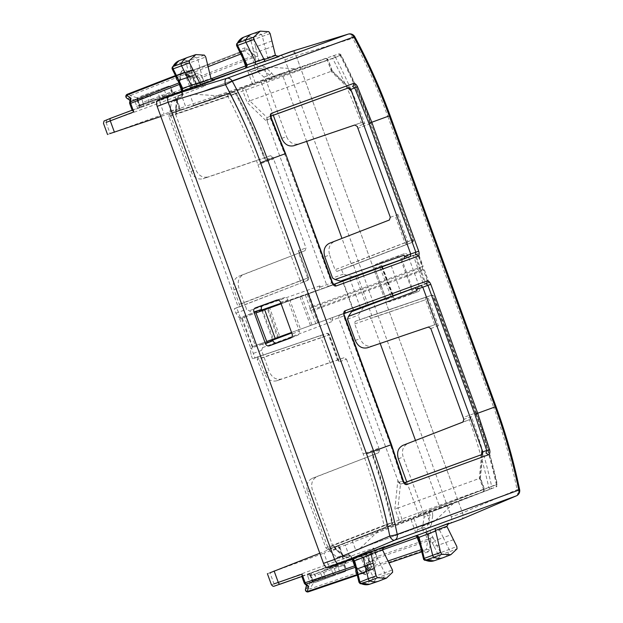 <?xml version="1.0" encoding="UTF-8"?>
<svg xmlns="http://www.w3.org/2000/svg" width="623" height="623" viewBox="0 0 623 623"><rect width="100%" height="100%" fill="white"/><g stroke="black" fill="none" stroke-linecap="round" stroke-linejoin="round"><path stroke-width="0.47" stroke-dasharray="3.12 2.34" d="M187.99 57.277A33.253 18.277 -110 0 1 196.549 57.799A2.219 1.215 -110 0 1 197.997 59.863L203.075 80.803L205.107 82.89L211.61 80.523L141.374 106.969L143.088 106.346L143.477 103.846L142.908 102.281L151.482 99.275A2.219 1.853 -110 0 0 153.967 100.724L212.1 79.939M179.144 60.696A33.058 18.176 -110 0 1 188.053 61.077L186.425 63.717A30.846 16.953 70 0 0 172.478 68.795L173.155 68.865M175.733 76.201L176.278 76.458L172.478 68.795L172.221 67.198M204.391 55.112L188.053 61.077A2.025 1.114 -110 0 1 189.376 62.962L205.73 57.012M182.57 91.09L190.942 88.045L182.329 91.16M180.397 83.474L179.658 83.28L182.648 91.184L181.589 91.565M179.159 83.116L179.985 82.01L179.533 81.037L179.658 83.28L178.022 80.601M132.497 110.069L141.46 106.782L139.544 105.123L136.694 106.159L134.42 99.921L131.414 101.012L127.731 98.45L128.673 98.099A2.219 1.853 70 0 1 128.198 93.941L183.287 72.587L185.187 74.254L130.098 95.607A2.219 0.997 107.6 0 1 128.673 98.099L134.42 99.921L136.865 97.749L139.544 105.123L189.579 86.324A2.219 1.184 69.4 0 0 191.471 87.999L194.469 86.184L194.469 84.526L194.353 84.074L191.744 84.557L190.108 78.895L193.091 78.28L194.353 84.074L210.917 78.412M214.46 80.04L193.052 87.422L191.744 84.557M194.469 84.526L189.579 86.324L185.187 74.254L188.045 73.218L190.108 78.895L186.425 63.717L189.376 62.962L193.091 78.28M179.369 84.432L180.016 84.198L179.369 84.432M141.374 106.969L140.806 105.412L142.519 104.781L142.908 102.281L141.483 98.379L141.873 95.88L168.14 86.317L162.486 88.38L164.386 90.047L165.811 93.948L171.481 91.947A2.219 1.215 70.6 0 0 173.365 93.621L167.704 95.615L165.811 93.948L166.38 95.514L168.28 97.18L170.001 96.557L169.425 94.992M248.85 66.973L170.001 96.557M196.3 86.823L196.689 84.323L196.12 84.533L196.572 86.745L245.182 68.444A2.219 1.254 69.4 0 0 245.774 67.588M196.572 86.745L201.86 84.821L205.465 85.849L181.379 94.898L185.553 106.385L110.1 133.548L106.058 122.443L103.488 123.354M140.806 105.412L212.692 80.126M278.863 56.6L269.51 59.45L267.485 57.363L265.484 49.124L273.217 46.273M194.469 86.184L192.468 86.932A2.219 1.853 -110 0 1 191.471 87.999L141.46 106.782M179.042 82.882L180.506 74.293L182.033 70.687L184.237 69.885C185.716 69.628 186.986 70.734 188.045 73.218M179.533 81.037L180.857 72.494A2.219 1.308 8.8 0 1 181.309 73.467L183.287 72.587A2.219 1.853 -110 0 0 184.237 69.885M129.755 103.659L130.526 100.778L131.414 101.012L130.526 100.778L130.114 99.587M129.654 102.561A2.219 1.308 -171.2 0 0 130.098 103.535L132.271 110.559M110.66 118.277L160.975 100.093A2.219 1.853 -110 0 0 160.01 102.803L181.379 94.898L179.486 93.224L201.836 84.829M193.854 78.288L188.224 76.427C186.324 75.072 186.168 73.685 187.749 72.268A2.219 1.254 68.8 0 0 187.359 74.768A2.219 1.051 108.2 0 0 187.842 76.442A2.219 1.051 108.2 0 0 188.224 76.427L189.166 76.084A2.219 1.853 70 0 1 188.691 71.925A2.219 1.184 -111.2 0 1 189.711 72.245L189.166 76.084L196.852 77.197L193.434 78.218L195.778 84.658L196.035 86.94M196.852 77.197L198.768 73.553L201.455 75.897L251.326 56.576L252.183 57.931L254.955 56.919L256.154 61.116L275.327 54.972M246.568 67.229L243.593 69.021L255.344 64.605L245.182 68.444A2.219 1.853 -110 0 0 246.178 67.385L246.404 65.641L242.098 53.547L241.187 53.874L242.526 48.672L244.73 47.87L246.794 48.501L253.296 54.185L254.955 56.919L257.852 56.335L258.763 60.633L259.916 63.055L277.095 56.685L264.635 61.225M244.862 68.374L243.624 69.013M245.252 68.242L243.78 68.951M143.477 103.846L139.482 105.264L140.05 105.139L139.63 107.647L138.555 108.083L164.643 98.543A2.219 1.153 -110.6 0 1 162.79 96.861L160.57 91.519L157.79 92.656L158.701 89.844A2.219 1.153 -111.2 0 1 160.57 91.519L170.04 87.983L171.481 91.947L172.096 91.768L171.481 91.947M159.005 100.638L159.932 97.819L166.38 95.514M271.924 40.962L264.191 43.812L262.4 36.422A2.219 1.215 70 0 0 260.951 34.358A33.253 18.277 70 0 0 252.393 33.837M259.916 63.055L257.392 63.982L256.154 61.116M136.865 97.749L130.098 95.607A2.219 1.184 68.8 0 0 128.198 93.941L127.256 94.283C125.737 95.202 125.901 96.588 127.731 98.45A2.219 1.807 -55.1 0 1 126.781 98.177M193.846 78.288L194.002 76.956L196.689 84.323L196.12 84.533L193.846 78.288M257.626 55.369L256.863 52.215L265.484 49.124L264.191 43.812L255.578 46.904L256.871 52.215L253.623 51.771L254.643 55.984L257.626 55.369L257.852 56.335M427.526 531.403L424.863 532.354L427.417 539.393L430.189 538.381L430.555 539.3L433.234 537.851L430.719 533.093L428.414 534.402L427.526 531.403L447.306 524.325M448.716 523.258L439.721 527.089L439.503 529.994L430.719 533.093L430.049 530.492M384.313 546.706L375.311 550.53L375.101 553.434L384.671 572.739A2.219 1.215 70 0 1 384.889 575.247A33.253 18.277 70 0 1 378.659 581.158M366.114 556.113L363.661 556.985L364.011 557.842L366.316 556.534L365.047 554.844L363.17 554.813L381.813 548.162L311.009 573.051L312.73 572.428L314.631 574.087L316.624 579.561L312.925 580.815L311.181 575.302L310.667 575.574A2.219 1.853 -110 0 0 308.144 574.009L334.255 564.547A2.219 1.153 -109.4 0 0 333.912 567.031L314.631 574.087M302.217 576.384L311.204 573.137L310.799 575.644L361.215 557.881L363.661 556.985L363.193 554.805L361.581 555.389A2.219 1.184 70.6 0 0 361.215 557.881L365.608 569.944L368.458 568.908C369.244 571.486 368.987 573.152 367.687 573.908L365.483 574.71A2.219 1.853 -110 0 0 363.014 573.246L361.994 572.926A2.219 1.308 131.2 0 1 363.139 573.043A2.219 1.308 131.2 0 1 363.419 574.079L356.917 568.386L355.569 566.595L353.786 561.409M369.657 561.292L366.534 566.33A2.219 1.853 -110 0 0 368.847 569.827A2.219 1.254 -108.8 0 1 366.939 568.16A2.219 1.051 31.8 0 1 366.231 566.564A2.219 1.051 31.8 0 1 366.534 566.33L367.477 565.988C367.266 568.589 368.037 569.757 369.789 569.484A2.219 1.184 71.2 0 0 370.366 568.581L367.477 565.988L372.647 560.202L369.649 561.292L366.301 553.06L371.588 551.137L373.691 548.038L327.963 564.259A2.219 1.853 -110 0 0 330.447 565.715L349.044 559.08L349.417 556.588L345.235 545.094L323.921 553.154L327.963 564.259L274.019 583.899L269.977 572.794L323.921 553.154M366.301 553.06L415.292 535.835A2.219 1.254 70.6 0 1 416.304 536.115M419.053 534.612L334.255 564.547M345.282 562.234L344.317 564.952L323.703 572.451A2.219 1.853 70 0 1 324.676 569.741L344.106 562.709A2.219 1.215 -110.6 0 1 344.106 562.709L338.484 564.82L338.102 567.319L343.732 565.201A2.219 1.215 -110.6 0 1 344.098 562.709L382.569 548.302M324.676 569.741L382.904 547.773M353.934 561.51L352.774 558.613L351.722 559.002L352.774 558.73M356.917 568.386L356.636 567.351L355.289 567.039M354.612 565.894L355.25 565.661L354.612 565.894M173.373 93.621A2.219 1.215 70.6 0 1 173.365 93.621L175.149 93.006L172.431 91.636L170.982 87.648A2.219 2.219 0 0 0 168.14 86.317A2.219 1.215 -110 0 1 170.04 87.983L137.847 99.797A2.219 1.285 -111.2 0 1 138.244 97.289L162.486 88.38L141.873 95.88M243.57 59.691L236.88 45.347L237.558 45.424M138.555 108.083A2.219 1.853 70 0 0 139.482 105.264L137.348 100.093A2.219 1.853 70 0 1 138.259 97.281A2.219 1.285 -111.2 0 0 138.244 97.289A2.219 2.219 0 0 0 136.998 100.202L137.847 99.797L140.05 105.139M270.133 33.572L253.779 39.514L255.57 46.904L252.845 48.586L250.828 40.277L253.779 39.514A2.025 1.114 70 0 0 252.455 37.637L268.801 31.672M373.691 548.038L376.822 556.635L427.417 539.393L427.635 540.982L430.68 541.543L429.356 550.078A2.219 1.308 -171.2 0 0 426.311 549.517L425.711 550.428L428.18 551.892L425.976 552.694A2.219 1.853 -110 0 0 423.508 551.23L421.607 549.564L422.168 549.361L419.692 543.575M432.79 536.971L430.189 538.381L428.414 534.402M439.503 529.994L443.272 537.587L434.683 540.756L440.477 552.469A2.025 1.114 -110 0 1 440.679 554.766L449.292 551.807A33.253 18.277 -110 0 1 443.07 557.717M424.255 558.372L423.788 558.862A30.846 16.953 70 0 0 437.735 553.785L433.935 546.122L437.105 545.655L445.702 542.485L449.074 549.299A2.219 1.215 -110 0 1 449.292 551.807L457.025 548.824M313.299 573.985L315.199 575.652L320.837 573.534L318.914 571.875M311.578 574.616L311.009 573.051M305.488 589.171A2.219 1.807 -164.9 0 1 306.041 588.353L306.983 588.011C306.399 590.269 307.17 591.429 309.296 591.5A2.219 1.184 71.2 0 0 309.686 589A2.219 0.997 32.4 0 0 306.983 588.011L310.215 582.926L307.217 584.016L306.687 584.771L307.131 585.947M313.486 583.011L310.799 575.644L307.949 576.68L310.215 582.926L313.486 583.011L309.686 589L365.608 569.944L365.218 572.444L308.354 591.842A2.219 1.853 -110 0 1 306.041 588.353L307.217 584.016L306.687 584.771L304.585 582.926A2.219 1.308 -48.8 0 0 304.865 583.961M304.242 583.05L301.734 576.158M271.449 584.857L274.019 583.899L276.503 585.355L330.447 565.715M372.647 560.202L376.463 561.759L377.008 558.231A2.219 1.308 8.8 0 1 373.964 557.671L376.822 556.635A2.219 1.184 -108.8 0 1 377.008 558.231L427.635 540.982L426.311 549.517L370.366 568.581L376.463 561.759M368.832 569.835A2.219 2.219 0 0 1 366.238 566.564L369.392 561.463L370.623 562.219L367.936 554.844L366.051 553.169L415.097 536.099M413.734 536.403L425.556 532.244L413.711 536.411L416.74 536.014L418.033 537.197L423.788 558.862L424.613 560.248M413.898 536.348L415.486 535.951M340.205 564.197L339.636 562.631M337.915 563.254L337.534 565.754L339.519 571.229L339.138 573.721L344.792 571.665L318.524 581.228L316.624 579.561L322.278 577.498L320.837 573.534L323.703 572.451L325.159 576.454L322.278 577.498A2.219 1.215 -110 0 0 324.178 579.164A2.219 1.853 -110 0 0 325.159 576.454L345.773 568.947A2.219 1.853 70 0 1 344.792 571.665A2.219 1.215 70 0 0 345.173 569.165L346.115 568.822L344.317 564.952M310.316 575.683L307.575 574.227L309.234 573.651L311.181 575.302M453.451 539.705L445.702 542.485L443.272 537.587L451.029 534.807M356.006 565.964L355.569 566.595L356.59 570.8L356.037 569.695M244.73 47.87A2.219 1.853 -110 0 1 243.78 50.572L187.749 72.268L243.78 50.572L244.823 50.884A2.219 1.308 -48.8 0 0 246.794 48.501M243.546 37.255A33.058 18.176 70 0 1 252.455 37.637L250.828 40.277A30.846 16.953 70 0 0 236.88 45.347L236.608 43.781M430.68 541.543L430.555 539.3L432.479 543.186L434.675 540.756L433.234 537.851M434.099 560.778A33.058 18.176 70 0 0 440.679 554.766L437.735 553.785L456.83 546.519M365.047 554.844L363.03 555.56A2.219 1.853 -110 0 0 361.581 555.389L311.204 573.137M369.392 561.463L365.763 553.263M417.145 535.881L416.74 536.014A2.219 1.853 -110 0 0 415.292 535.835A2.219 2.219 0 0 1 418.119 537.166L422.511 549.237L423.897 551.207L423.492 551.238M357.119 574.554L357.368 573.993L359.385 582.303L359.853 581.812M364.011 557.842L366.394 563.231L369.073 561.79L376.074 575.909L392.428 569.959M355.515 565.559L356.636 567.351L363.404 573.222L357.275 575.2L365.218 572.444L367.687 573.908M369.688 584.218A33.058 18.176 70 0 0 376.269 578.206L373.333 577.225A30.846 16.953 70 0 1 359.385 582.303L360.211 583.689M368.458 568.908L366.394 563.231L373.333 577.225L376.074 575.909A2.025 1.114 70 0 1 376.269 578.206L392.622 572.264M421.179 549.712L422.168 549.361C423.227 551.838 424.497 552.951 425.976 552.694M343.732 565.201L345.173 569.165L332.791 573.464L335.291 575.037L314.856 582.474A2.219 1.285 -108.8 0 1 314.841 582.482A2.219 1.285 -108.8 0 1 312.925 580.815L312.014 581.049L310.309 575.652M328.594 566.572L331.117 568.129L332.791 573.464L312.349 580.901A2.219 1.853 -110 0 0 314.856 582.474L318.524 581.228L314.841 582.482A2.219 2.219 0 0 1 312.014 581.049L310.667 575.574M337.534 565.754L333.912 567.031L335.649 572.545A2.219 1.153 -108.8 0 1 335.291 575.037L318.524 581.228M194.828 94.299L269.253 67.214L194.828 94.299L221.173 95.973L193.66 105.342L190.474 95.88M193.66 105.342L268.264 78.187L264.9 68.795M434.527 521.311L355.756 549.984L434.527 521.311L453.832 503.026L379.212 530.181L352.12 540.694L426.716 513.539L430.182 522.892M352.12 540.694L355.756 549.984M272.672 340.135L252.946 347.548L241.849 317.045L239.318 317.932L251.209 313.603C251.871 312.878 251.194 311.936 249.161 310.776L246.599 309.281L238.858 288.013C237.09 281.596 238.71 277.071 243.718 274.455L305.044 250.687L306.01 247.977L272.944 157.144L265.351 159.909C256.941 137.044 247.16 114.842 236.008 93.286L230.674 95.233C242.191 117.334 252.229 140.136 260.788 163.639L273.614 158.974M261.722 310.036L241.849 317.045M272.407 339.41L261.987 310.768M411.562 289.127L385.855 298.791M385.738 298.456L375.124 269.292M374.999 268.957L355.569 275.794M392.949 296.127L393.315 297.14L386.112 299.499L385.902 298.923L366.581 306.041M366.386 305.496L355.772 276.339M352.096 558.979L351.185 559.158L351.761 558.971L351.185 559.158L350.274 556.65L350.842 556.448A2.219 1.853 -110 0 0 348.374 554.992L342.923 556.837L343.413 557.063L339.278 545.693M181.885 91.34L181.075 91.791L181.986 94.291L182.897 93.964L179.206 95.303L178.256 98.013L172.828 100.116L171.387 102.367L170.009 111.283L170.515 115.271L190.942 171.403C193.706 177.469 197.787 179.915 203.184 178.739L208.214 176.909C202.693 178.123 198.55 175.702 195.778 169.643L175.522 113.986L175.904 111.486L180.273 109.897L160.843 116.485M257.392 63.982L291.338 51.507C293.184 51.187 294.772 52.573 296.096 55.673L462.515 512.893C463.489 516.117 463.169 518.204 461.55 519.146L423.975 532.665L423.064 530.157L425.922 529.122A2.219 1.853 -110 0 0 423.453 527.658L417.877 529.558L421.257 528.327L422.729 526.069L424.107 517.152L423.609 513.165L403.174 457.033C401.399 450.608 403.019 446.091 408.034 443.475L469.353 419.707L471.447 416.592C479.702 439.511 486.446 462.827 491.687 486.524L429.278 510.276L432.409 511.467L432.712 515.743A2.219 1.308 8.8 0 0 429.652 515.19L424.107 517.152M270.912 116.143L267.041 117.552L267.407 122.069L266.675 120.044L267.041 117.552L249.753 100.864L332.261 70.944L328.266 59.956L327.355 60.291L331.522 71.731L331.88 70.967L349.012 87.726M482.443 454.323L480.092 478.176L397.965 508.064L400.48 484.164L397.856 480.473L398.595 482.49L400.48 484.164L404.35 482.755M516.568 495.768A5.545 3.084 67 0 0 517.098 489.709L462.515 512.893L451.317 516.841L284.984 59.847C283.66 56.748 282.079 55.354 280.225 55.681M158.125 100.124L181.636 91.565L181.075 91.791L181.636 91.565L182.555 94.089A2.219 1.853 -110 0 1 181.605 96.791L178.256 98.013L176.792 100.272L171.387 102.367M328.251 567.53L351.722 559.002M424.863 532.354L423.975 532.665M451.317 516.841C452.298 520.065 451.971 522.144 450.343 523.086M404.382 253.654L383.231 261.356C381.728 262.119 381.237 263.474 381.774 265.429L374.742 268.248C374.205 266.294 374.688 264.939 376.183 264.191L404.382 253.654C406.025 253.265 407.271 253.997 408.12 255.835L419.661 287.553L411.92 290.108C412.457 292.055 411.974 293.41 410.471 294.165L389.834 301.68C388.199 302.069 386.961 301.337 386.112 299.499M383.161 261.387L376.113 264.214L383.161 261.387M381.774 265.429L382.148 266.442M382.242 266.699L392.856 295.863M393.315 297.14C394.164 298.978 395.403 299.71 397.046 299.32L418.204 291.626C419.715 290.863 420.198 289.508 419.661 287.553M374.742 268.248L374.953 268.825L400.9 259.838M416.997 290.614L417.581 286.868L428.686 282.819L411.608 289.259L411.92 290.108M400.924 259.9L411.538 289.064M396.828 256.676C398.463 256.287 399.701 257.019 400.542 258.856L400.854 259.705L418.072 253.662L417.503 253.849L422.41 267.322L423.087 266.371L418.415 253.53M290.692 338.032L297.856 335.158L291.533 337.456M290.762 338.001L297.786 335.182C299.32 334.419 299.819 333.056 299.281 331.101L292.109 333.983M276.877 300.068L284.213 297.662L277.889 299.967M276.947 300.045L284.135 297.693C285.809 297.296 287.063 298.012 287.912 299.858L299.281 331.101M252.946 347.548L251.396 348.109L254.994 358.007L252.486 358.747L326.577 333.43A2.219 1.254 -108.8 0 1 328.477 335.096L337.573 360.094L344.005 357.75L346.497 359.206L338.896 361.971L338.826 360.701L337.573 360.094L276.729 380.793C271.324 381.969 267.244 379.524 264.487 373.457L269.315 371.697L261.567 350.391L262.571 347.642C263.404 345.446 263.342 344.285 262.369 344.145L291.743 332.97M255.189 82.633L251.17 71.598L247.572 70.594L252.323 83.638L325.455 58.624L243.32 88.521L245.789 89.977L249.753 100.864L247.105 102.46L267.407 122.069L326.569 284.602L328.469 286.269L322.138 288.722L320.238 287.063L319.809 285.887L319.225 289.633L280.934 303.269M322.138 288.722L410.339 256.474M320.238 287.063L331.584 282.897L333.484 284.563L328.469 286.269L333.64 284.392M410.355 256.466L404.498 258.6M344.254 313.548L415.113 287.764M332.659 317.621L332.269 320.121L332.698 321.297L329.84 318.797M344.301 313.377A2.219 1.853 70 0 1 344.021 313.517L339.083 315.433L338.702 317.932L397.856 480.473L394.904 508.547L399.07 519.987A2.219 1.184 -111.2 0 0 400.971 521.653A2.219 1.853 70 0 0 401.928 518.951L484.398 488.93L418.594 514.45L418.212 516.942L345.235 545.094M266.675 120.044L270.483 118.565L270.935 115.987M270.982 118.206L270.483 118.565L284.656 153.967L331.584 282.897L332.145 282.694M400.496 484.157L404.086 482.942L400.48 484.164M404.467 482.864A2.219 1.853 70 0 0 404.086 482.942L402.466 481.174L403.081 481.135M339.076 315.44L344.013 313.525L343.639 316.017L344.542 315.69M239.03 307.03L307.334 280.521A2.219 1.254 68.8 0 0 307.707 278.029L298.612 253.031L299.172 251.762L298.417 250.742L306.01 247.977M257.938 164.682L300.185 280.763L237.488 305.068L168.926 116.696L227.956 96.588C239.419 118.588 249.418 141.289 257.938 164.682L260.788 163.639L303.043 279.727A2.219 1.853 70 0 1 302.085 282.429A2.219 1.184 -111.2 0 1 300.185 280.763L308.268 277.819L307.318 280.529L239.014 307.038L239.403 304.538L234.03 289.773C232.247 283.356 233.796 278.863 238.687 276.285L243.718 274.455M338.826 360.701L329.388 334.769A2.219 2.219 0 0 0 326.584 333.422L329.388 334.769L259.113 358.692L257.206 357.026L321.343 335.338A2.219 1.853 70 0 1 323.812 336.794L329.045 334.894L338.896 361.971M355.258 340.415L360.086 338.663L354.721 323.898L355.102 321.398L426.07 297.218A2.219 1.184 71.2 0 0 425.68 299.718L370.989 318.143L369.089 316.476L371.783 315.495L368.177 305.605L363.505 307.341L358.217 315.261L359.829 319.677L371.783 315.495M415.502 440.453L439.55 506.507L496.36 484.46C490.94 460.257 483.97 436.458 475.45 413.065L476.019 412.854C484.569 436.365 491.57 460.272 497.022 484.585L497.349 484.406C491.905 460.109 484.904 436.217 476.361 412.73L434.114 296.649A2.219 2.219 0 0 0 431.311 295.31L426.07 297.218L428.538 298.674L438.39 325.759L434.776 324.715L372.531 345.929C367.009 347.143 362.859 344.721 360.086 338.663M324.801 256.738L329.629 254.978L335.003 269.743L336.911 271.402L406.811 244.317A2.219 1.184 -111.2 0 1 404.911 242.651L395.815 217.653L397.91 214.53L390.31 217.295M397.91 214.53L407.769 241.607L412.994 239.707A2.219 1.853 -110 0 1 412.044 242.409L406.811 244.317L407.769 241.607L335.003 269.743M240.291 317.605L236.693 307.715L234.287 308.759L235.899 313.174L239.318 317.932M235.899 313.174L246.599 309.281M252.486 358.747L250.859 354.285L250.454 348.483L251.396 348.109M262.369 344.145L250.454 348.483M261.567 350.391L250.859 354.285M318.735 322.839L314.101 310.129L424.061 270.109L422.846 269.541L422.137 267.586L309.88 308.44L312.746 306.391L422.705 266.371L418.072 253.662L406.967 257.704L404.109 255.204M352.447 276.752L343.257 274.151L341.63 269.689L353.475 265.203L357.08 275.101L340.524 281.09M343.257 274.151L332.557 278.045M347.517 319.155L358.217 315.261M351.606 311.671L363.505 307.341M360.102 548.396L379.212 530.181M453.832 503.026L426.716 513.539M269.977 572.794L267.384 573.682M269.253 67.214L295.785 68.81L268.264 78.187M295.785 68.81L221.173 95.973M107.545 134.529L110.1 133.548M325.455 58.624A2.219 1.853 70 0 1 327.924 60.088L242.939 91.013L175.522 113.986M175.904 111.486L243.32 88.521A2.219 1.184 71.2 0 0 242.939 91.013L247.105 102.46M172.859 100.108L176.254 98.87L180.273 109.897L179.697 110.069L174.946 97.024L176.254 98.87L176.473 98.387L180.615 109.765M252.323 83.638L185.553 106.385M331.88 70.967L328.266 59.956A2.219 2.219 0 0 0 325.471 58.617A2.219 1.254 -108.8 0 1 327.355 60.291L261.458 82.711L273.31 115.271M325.471 58.617L259.573 81.037L261.458 82.711M480.092 478.168L484.055 489.055L483.105 491.765A2.219 1.254 68.8 0 0 483.113 491.757A2.219 1.254 68.8 0 0 483.487 489.265L479.328 477.818L480.403 477.95L484.398 488.93A2.219 2.219 0 0 1 483.113 491.757L418.228 516.942L483.105 491.765L400.971 521.653L334.559 547.391L338.928 545.803L342.946 556.837L343.125 559.088L350.274 556.65A2.219 1.254 71.2 0 0 348.389 554.984L342.946 556.837M343.125 559.088L338.375 546.044L338.928 545.803L319.809 553.247M334.559 547.391L332.659 545.725L401.928 518.951L397.965 508.064L394.904 508.547M352.556 558.831L351.746 558.995L350.842 556.448L347.494 557.663A2.219 1.853 -110 0 0 345.025 556.207L342.448 555.42L335.602 549.424L333.422 546.044L328.002 547.967L307.567 491.827C305.784 485.41 307.341 480.917 312.232 478.339L317.255 476.509C312.248 479.126 310.628 483.643 312.403 490.067L332.659 545.725M264.487 373.457L259.113 358.692M344.005 357.75L281.752 378.963C276.238 380.178 272.087 377.756 269.315 371.697M312.232 478.339L378.582 452.742L317.255 476.509M378.582 452.742L379.555 450.04L378.893 448.21L366.059 452.882C374.618 476.385 381.58 500.308 386.961 524.644L384.009 525.353C378.652 501.126 371.721 477.311 363.209 453.918L320.954 337.837L257.307 359.526L257.696 357.026L254.994 358.007M346.497 359.206L378.893 448.21M355.102 321.398L359.829 319.677M406.749 481.883L418.594 514.45M389.383 219.997L334.489 241.42C329.481 244.037 327.862 248.554 329.629 254.978M336.911 271.402L341.63 269.689M305.044 250.687L238.687 276.285M234.287 308.759L239.014 307.038M281.713 138.368L286.549 136.608C289.321 142.667 293.464 145.089 298.985 143.874L361.223 122.661L364.844 123.697L357.252 126.461M168.926 116.696L169.316 114.204L228.337 94.089A2.219 1.184 71.2 0 0 227.956 96.588L230.674 95.233L228.337 94.089L233.68 92.142A2.219 1.853 -110 0 1 236.008 93.286L235.58 93.808C246.342 114.609 255.819 136.016 264.02 158.047L270.46 155.695L272.944 157.144M270.46 155.695L208.214 176.909M309.88 308.44L310.597 310.402L314.101 310.129M253.865 65.298L254.776 67.798L257.634 66.762A2.219 1.853 70 0 1 256.684 69.465L251.194 71.59L254.573 70.36L257.151 71.154L263.942 77.096L266.114 80.468L286.549 136.608M413.843 518.538L417.862 529.566L415.751 532.657L423.064 530.157A2.219 1.184 -108.8 0 1 423.453 527.658L421.257 528.327M336.965 557.281L339.512 558.083L344.994 556.214L343.608 555.529L343.888 556.565L337.035 550.568A2.219 1.308 -48.8 0 0 336.755 549.533A2.219 1.308 -48.8 0 0 335.602 549.424L330.182 551.339L336.965 557.281L342.448 555.42L343.608 555.529L336.755 549.533L333.539 545.125L333.422 546.044M328.002 547.967L330.182 551.339M176.239 98.878L181.612 96.791L176.239 98.878M327.768 549.556L391.252 525.08L327.768 549.556L325.868 547.89L257.307 359.526M257.696 357.026L321.343 335.338A2.219 1.184 71.2 0 0 320.954 337.837L323.812 336.794L366.059 452.882L363.209 453.918M476.019 412.854L475.45 413.065L433.203 296.976A2.219 1.254 -108.8 0 0 431.311 295.31A2.219 1.853 70 0 1 433.772 296.774L476.019 412.854L463.193 417.527M380.194 343.437L370.989 318.143M439.55 506.507L439.16 509.007L432.409 511.46M412.06 242.402L350.796 266.185L412.044 242.409A2.219 1.254 68.8 0 0 412.06 242.402A2.219 1.254 68.8 0 0 412.434 239.91L351.17 263.685L350.78 266.185L353.475 265.203M351.17 263.685L341.965 238.399M306.648 141.382L282.608 75.321L340.306 55.696C351.707 77.719 361.659 100.435 370.179 123.829L412.434 239.91L413.337 239.582L371.09 123.494L370.179 123.829M340.306 55.696L340.734 55.174L338.406 54.03A2.219 1.254 -108.8 0 1 338.414 54.022A2.219 1.254 -108.8 0 1 340.306 55.696L340.734 55.174C352.182 77.299 362.189 100.116 370.747 123.619L357.914 128.291M412.06 242.409A2.219 2.219 0 0 0 413.337 239.582L371.09 123.494C362.539 100.015 352.54 77.213 341.1 55.104A2.219 2.219 0 0 0 338.414 54.022L274.042 76.084L280.708 73.654L282.608 75.321M236.693 307.715L239.388 306.734L237.488 305.068M169.316 114.204L233.68 92.142A2.219 1.254 -108.8 0 1 233.687 92.142A2.219 2.219 0 0 1 236.374 93.216C247.331 114.391 256.964 136.196 265.273 158.639L264.027 158.04L203.184 178.739M170.515 115.271L175.896 113.254L176.582 113.884L175.982 111.774L176.527 112.039L176.216 108.441A2.219 1.308 8.8 0 1 175.398 109.266L170.009 111.283M265.273 158.639L265.351 159.909M263.942 77.096L269.455 75.033L262.602 69.036L264.588 66.645L271.433 72.642A2.219 1.308 131.2 0 1 269.455 75.033L272.321 79.035L274.042 76.084M340.734 55.174L335.4 57.114C346.614 78.638 356.434 100.833 364.844 123.697M423.609 513.165L429.154 511.203L429.278 510.276M357.08 275.101L355.523 275.662M368.177 305.605L366.628 306.166M334.434 547.126L391.267 525.072A2.219 1.254 68.8 0 0 391.641 522.58L333.539 545.125M372.149 455.086L372.718 453.832L371.954 452.804C380.209 475.723 386.992 499.023 392.295 522.705L391.641 522.58C386.517 499.732 380.014 477.234 372.133 455.094M424.356 269.86L428.686 282.819L428.133 283.044L423.227 269.564M291.548 332.441L300.52 329.178L290.022 300.559L281.129 303.798M255.983 312.948L262.649 310.527L273.419 339.037L266.753 341.466M392.428 295.723L385.762 298.152L375.264 269.533L381.93 267.111L392.428 295.723L425.75 283.597M381.93 267.111L390.629 263.942L400.862 292.654M390.629 263.942L402.014 259.799L412.247 288.511M239.699 318.875L375.264 269.533M357.571 275.973L368.061 304.592L385.762 298.152M368.061 304.592L250.469 347.393M273.419 339.037L252.183 346.77L241.413 318.252L244.543 317.115L255.313 345.633M262.649 310.527L244.543 317.115M402.014 259.799L413.399 255.656L423.484 284.423M290.022 300.559L415.666 254.83L425.758 283.613M308.806 293.721L319.155 322.395L424.894 283.909L414.809 255.142L413.399 255.656M319.155 322.395L300.52 329.178M342.681 281.394L269.743 307.941L279.828 336.708L392.389 295.738L277.484 337.565L267.399 308.79L342.681 281.394L353.039 310.059M382.475 266.909L381.619 267.22L392.389 295.738L393.245 295.427L382.467 266.893M268.256 308.478L278.341 337.253L279.828 336.708M294.258 50.611L453.505 488.152M180.857 72.494L182.033 70.687M176.278 76.458L177.734 79.394M139.622 107.654L143.088 106.346L137.979 108.277L139.147 105.396M168.28 97.18L164.643 98.543M160.975 100.093L179.486 93.224M142.519 104.781L153.967 100.724M182.835 91.122L179.985 82.002L181.309 73.467A2.219 1.308 8.8 0 1 180.506 74.293L175.709 76.154M136.694 106.159L137.769 108.145M107.024 119.733L106.058 122.443L160.01 102.803L164.051 113.908M197.374 76.442L199.485 78.288A2.219 1.308 131.2 0 1 201.455 75.897A2.219 1.184 68.8 0 1 202.335 77.244L199.485 78.288L201.86 84.821M196.689 84.323L211.08 78.911M139.482 105.264L159.932 97.819L157.79 92.656L136.998 100.202L139.163 105.435M174.572 93.224L172.096 91.768L151.482 99.275L150.026 95.272A2.219 1.853 70 0 0 147.526 93.824A2.219 1.215 70 0 0 147.145 96.324L148.586 100.287L148.181 102.787M181.067 73.397L175.429 75.585L181.083 73.389M205.465 85.849L202.335 77.244L252.183 57.931L254.745 64.963M208.082 66.723L187.359 74.768L194.002 76.956M253.296 54.185L251.326 56.576L244.823 50.884L189.711 72.245L198.768 73.553M240.766 54.037L241.187 53.874L242.573 57.674M168.14 86.317A2.219 1.853 70 0 1 170.64 87.773L172.096 91.768M382.647 550.226L366.316 556.534L369.073 561.79M280.218 584.133L276.503 585.355M371.565 551.145L349.044 559.08M309.234 573.651L308.144 574.009M447.049 526.785L439.511 529.994M241.755 53.671C240.969 51.086 241.226 49.419 242.526 48.672M252.845 48.586L253.623 51.771M307.489 574.468L307.949 576.68M373.535 560.435L373.964 557.671L371.588 551.137M367.936 554.844L382.444 549.735M365.483 574.71L363.419 574.079M357.368 573.993L356.59 570.8M355.351 567.288L361.994 572.926L357.119 574.585M429.356 550.078L428.18 551.892M433.935 546.122L432.479 543.186M387.989 561.004L366.939 568.16L370.623 562.219M420.221 545.764L421.607 549.564M388.97 562.982L421.701 551.846M284.984 59.847L296.096 55.673L352.813 38.346A5.545 3.084 73 0 0 348.514 34.047M389.258 115.894L387.81 116.423C377.997 89.486 366.332 63.46 352.813 38.346A5.545 0.537 151.7 0 0 354.799 36.78M387.81 116.423L493.72 407.403L496.025 406.57M518.811 490.106C520.267 489.514 519.699 489.382 517.098 489.709C511.312 461.775 503.516 434.34 493.72 407.403M410.471 294.165L418.204 291.626M408.12 255.835L400.542 258.856M280.568 302.264L287.912 299.858M420.953 285.638L414.669 287.771L420.969 285.63M398.595 482.49L402.466 481.174L390.566 444.954L343.639 316.017L332.269 320.121M267.065 117.545L270.927 116.057M284.656 153.967L285.56 153.632M390.566 444.954L391.127 444.744M298.417 250.742L308.611 277.694L239.403 304.538M354.721 323.898L425.68 299.718L434.776 324.715L428.344 327.052M430.797 328.523L438.39 325.759M319.809 285.887L249.161 310.776M319.225 289.633L251.209 313.603M262.571 347.642L332.698 321.297M406.951 257.704L404.529 258.561L406.967 257.704M417.581 286.868L415.159 287.771L417.566 286.868M348.117 88.045L331.522 71.731M481.548 454.658L479.328 477.818M398.338 458.793L403.174 457.033M403.003 445.305L408.034 443.475M307.567 491.827L312.403 490.067M276.729 380.793L281.752 378.963M367.5 347.759L372.531 345.929M329.458 243.25L334.489 241.42M234.03 289.773L238.858 288.013M293.955 145.704L298.985 143.874M190.942 171.403L195.778 169.643M422.846 269.541L310.597 310.402M271.628 78.412L266.114 80.468M254.573 70.36L260.025 68.25L262.602 69.036L257.151 71.154M247.572 70.594L254.776 67.798A2.219 1.184 68.8 0 0 256.684 69.465L260.025 68.25A2.219 1.853 -110 0 0 260.975 65.547L257.634 66.762L256.715 64.239M260.975 65.547L264.588 66.645M429.154 511.203L429.652 515.19L428.266 524.184L422.729 526.069M432.712 515.743L431.318 524.737A2.219 1.308 8.8 0 0 428.266 524.184L426.794 526.443L429.263 527.907L425.922 529.122L426.841 531.645M411.001 519.613L415.751 532.657M431.318 524.737L429.263 527.907M352.096 558.839L351.185 556.323A2.219 2.219 0 0 0 348.389 554.984A2.219 1.254 71.2 0 0 348.374 554.992L342.938 556.837M347.494 557.663L343.888 556.565M175.896 113.254L175.398 109.266L176.792 100.272A2.219 1.308 8.8 0 0 177.602 99.446L178.256 98.013M181.978 91.449L182.897 93.964A2.219 2.219 0 0 1 181.612 96.791A2.219 1.254 -111.2 0 1 181.605 96.791A2.219 1.254 -111.2 0 0 181.986 94.291L174.946 97.024M176.06 111.743L175.764 107.468A2.219 1.308 8.8 0 1 176.216 108.441L177.602 99.446A2.219 1.308 8.8 0 0 177.15 98.473L179.206 95.303M175.764 107.468L177.15 98.473M325.868 547.89L384.009 525.353A2.219 1.184 -111.2 0 0 385.917 527.019L386.961 524.644L392.295 522.705A2.219 1.853 -110 0 1 391.252 525.08A2.219 1.254 68.8 0 0 391.267 525.072A2.219 2.219 0 0 0 392.622 522.518C387.413 499.257 380.77 476.361 372.71 453.832M431.303 295.31L369.089 316.476L431.311 295.31M462.92 422.051L469.353 419.707C477.218 441.855 483.682 464.369 488.736 487.233A2.219 1.184 -111.2 0 0 490.644 488.899L439.176 509.007L495.978 486.96A2.219 1.254 68.8 0 0 495.994 486.952A2.219 1.254 68.8 0 0 496.36 484.46L497.349 484.406A2.219 2.219 0 0 1 495.994 486.952L497.022 484.585L491.687 486.524A2.219 1.853 -110 0 1 490.644 488.899L432.494 511.436M239.388 306.734L307.318 280.529M175.99 111.766L233.687 92.142A2.219 1.254 -108.8 0 1 235.58 93.808L176.582 113.884M271.433 72.642L273.956 76.115M354.806 125.005L361.239 122.661C353.023 100.638 343.507 79.238 332.682 58.469L272.321 79.035M335.4 57.114A2.219 1.853 -110 0 0 333.064 55.969A2.219 1.184 71.2 0 0 332.682 58.469L335.4 57.114M471.447 416.592L463.855 419.357M337.035 550.568L334.52 547.095M379.555 450.04L371.954 452.804M312.746 306.391L308.12 293.682M310.161 308.175L305.254 294.702M315.884 323.898L310.978 310.418M342.993 281.285L353.49 309.896M301.664 296.322L312.014 324.988M380.131 267.765L390.901 296.283M349.892 278.769L360.25 307.435M307.194 294.313L317.691 322.924M299.982 296.937L310.48 325.549M214.53 80.017L205.068 82.898M278.933 56.576L269.479 59.458M196.323 86.815L245.182 68.444A2.219 2.219 0 0 0 246.49 65.61L241.56 51.382M130.659 100.879L129.981 100.412M187.733 72.268A2.219 2.219 0 0 0 187.85 76.442L193.543 78.319M384.383 546.675L375.28 550.545M448.786 523.234L439.682 527.105M344.098 562.709L345.858 562.039L344.659 564.827L346.115 568.822A2.219 2.219 0 0 1 344.792 571.665M306.718 584.6L306.508 585.394M352.961 558.535L355.523 565.559M267.049 117.552L270.577 116.182M328.461 286.276L333.469 284.571M307.334 280.521A2.219 2.219 0 0 0 308.611 277.694L299.172 251.762M349.705 88.084L332.254 70.921M482.747 453.599L480.403 477.973M178.225 98.021L172.82 100.116M429.037 282.702L424.356 269.852M239.707 318.914L250.485 347.432"/><path stroke-width="0.93" d="M192.865 69.737L184.961 72.65L181.581 65.836A2.219 1.215 -110 0 1 181.371 63.328A33.253 18.277 -110 0 1 187.593 57.417A33.253 18.277 -110 0 1 187.99 57.277L195.879 54.59L189.291 60.61L189.493 62.923L200.785 85.024L190.942 88.045L191.152 85.141L187.391 77.548L195.295 74.628M214.53 80.017L211.08 78.919L205.73 57.012L204.391 55.112L195.879 54.59M172.478 68.795L173.155 68.865A2.025 1.114 -110 0 1 172.96 66.568L189.291 60.61M179.658 83.28L180.397 83.474L176.543 75.671L184.961 72.65L187.391 77.548L178.022 80.601C176.924 80.188 176.161 78.708 175.725 76.154L172.057 68.701L172.221 67.191L172.96 66.568A33.058 18.176 -110 0 1 179.144 60.696L187.593 57.417M180.397 83.474L182.656 88.334L182.57 91.09M199.267 82.649L182.656 88.334L181.675 88.225M176.278 76.458L176.527 75.679L173.155 68.865L189.493 62.923M179.042 82.882L130.456 101.744A2.219 1.308 -171.2 0 0 129.654 102.561L130.114 99.587L131.001 98.216L130.456 101.744A2.219 1.254 68.8 0 0 130.666 103.332L179.369 84.432L179.183 82.828M212.692 80.126L255.344 64.605L255.555 61.7L245.992 42.395A2.219 1.215 70 0 1 245.774 39.888A33.253 18.277 70 0 1 251.996 33.977A33.253 18.277 70 0 1 252.393 33.837L260.282 31.15L268.801 31.672L270.133 33.572L275.483 55.478L279.018 56.553L255.344 64.605M212.1 79.939L248.85 66.973M260.282 31.15L253.701 37.17L253.896 39.475L265.188 61.584M132.481 110.076L133.797 111.93L106.058 122.443M245.774 67.588A2.219 1.254 69.4 0 0 245.579 65.945L246.319 65.672L246.101 67.167L244.862 68.374M246.077 64.784L247.214 65.329L246.568 67.229L245.252 68.242M129.981 100.412L126.773 98.177A2.219 1.807 -55.1 0 1 126.656 95.194L175.709 76.154M246.568 67.229L246.178 67.385M376.191 575.87L368.255 578.712L366.464 571.322L374.392 568.48L376.191 575.87L377.522 577.762L386.431 578.144L392.622 572.264L392.428 569.959L382.444 549.727L384.313 546.706M384.383 546.675L361.145 555.685L363.178 557.772L365.179 566.011L373.107 563.169L370.63 551.674M382.569 548.302L425.548 532.244L427.58 534.332L432.666 555.272A2.219 1.215 -110 0 0 434.106 557.336A33.253 18.277 -110 0 0 442.673 557.858A33.253 18.277 -110 0 0 443.07 557.717L450.834 554.704L457.025 548.824L456.83 546.519L446.847 526.287L448.864 523.195L425.556 532.244M382.904 547.773L419.053 534.612M450.834 554.704L441.925 554.322L440.593 552.422L435.033 528.234M352.774 558.73L354.612 560.793L353.934 561.51M355.492 567.241L354.612 565.894L355.764 565.006L354.612 560.793L370.997 554.47M253.701 37.17L237.363 43.127A33.058 18.176 70 0 1 243.546 37.255L237.363 43.127A2.025 1.114 70 0 0 237.558 45.424L253.896 39.475M236.88 45.347L237.558 45.424L244.559 59.543L243.57 59.691L236.592 45.611L236.631 43.742M374.392 568.472L373.107 563.169M302.21 576.392L302.023 574.118L274.019 583.899M370.833 553.956L417.215 537.501A2.219 1.254 70.6 0 0 416.304 536.115M415.486 535.951L417.145 535.881L418.858 536.917L418.337 538.07M355.569 566.595L356.006 565.964L356.769 569.111L365.179 566.011L366.464 571.322L358.069 574.422L356.777 569.111L356.037 569.695C355.468 570.715 355.826 572.342 357.135 574.577L358.988 582.287L360.219 583.696L369.704 580.776A33.253 18.277 70 0 0 378.27 581.298A33.253 18.277 70 0 0 378.659 581.158L386.431 578.144M304.865 583.961L307.131 585.947L308.689 586.422L306.01 584.078A2.219 1.254 -108.8 0 1 305.153 582.723L304.242 583.05A2.219 2.219 0 0 0 304.865 583.961A2.219 1.308 -48.8 0 0 306.01 584.078L355.351 567.288M359.385 582.303L368.255 578.712A2.219 1.215 70 0 0 369.704 580.776L377.522 577.762M308.689 586.422L307.31 591.531A2.219 1.807 -164.9 0 1 305.488 589.171A2.219 2.219 0 0 0 308.338 591.85A2.219 1.254 -108.8 0 1 308.338 591.85A2.219 1.254 -108.8 0 1 307.31 591.531L357.119 574.585M417.145 535.881L416.74 536.014M357.368 573.993L358.061 574.422L359.853 581.812A2.025 1.114 70 0 0 361.176 583.696A33.058 18.176 70 0 0 369.688 584.218L378.27 581.298M424.621 560.256L425.579 560.256A33.058 18.176 70 0 0 434.099 560.778L424.621 560.256L423.648 559.446L419.692 543.575L420.541 543.054L419.014 537.345L435.399 531.022M423.788 558.862L424.255 558.372L420.541 543.054M441.925 554.322L425.579 560.256A2.025 1.114 -110 0 1 424.255 558.372L440.593 552.422M291.743 332.97L272.672 340.135L272.407 339.41M261.987 310.768L261.512 309.46C260.975 307.505 261.481 306.15 263.015 305.379L255.407 307.887C253.88 308.65 253.382 310.005 253.919 311.959L265.46 343.678C266.309 345.516 267.563 346.24 269.222 345.843L290.692 338.032M366.581 306.041L366.386 305.496M355.772 276.339L355.569 275.794M270.912 116.143L348.942 87.742L350.827 89.416L410.721 253.974L404.537 256.38L404.148 258.872M404.35 482.755L482.366 454.362L482.747 451.862L486.703 450.515L486.033 453.116L488.557 454.751L406.609 484.577C405.145 484.826 403.969 483.674 403.081 481.135L391.127 444.744L366.48 453.715C376.276 480.652 384.048 508.095 389.788 536.045A5.545 3.006 67 0 0 394.702 540.149L516.28 495.9A5.545 3.084 67 0 0 516.366 495.869A5.545 3.084 67 0 0 516.568 495.768M349.012 87.726L351.567 91.433L348.117 88.045M482.443 454.323L482.015 449.845L482.747 451.862M294.258 50.611L277.095 56.685L291.338 51.507L348.21 34.125A5.545 4.626 70 0 1 353.872 36.936C367.547 62.339 379.337 88.661 389.258 115.894L389.811 115.691M270.483 118.565L270.982 118.206L285.217 153.756L260.57 162.735C250.758 135.798 239.076 109.78 225.51 84.681L168.148 102.242L157.16 106.369L323.493 563.363L334.567 559.462L168.148 102.242C167.159 99.018 167.478 96.939 169.113 95.989L190.942 88.045M157.16 106.369C156.178 103.145 156.498 101.066 158.125 100.124L169.113 95.989L226.624 78.381L348.21 34.125A5.545 3.084 73 0 1 348.296 34.101A5.545 3.084 73 0 1 348.514 34.047M354.799 36.78A5.545 0.537 151.7 0 0 354.791 36.773A5.545 0.537 151.7 0 0 353.872 36.936L232.286 81.192L225.51 84.681A5.545 3.006 73 0 1 226.624 78.381A5.545 4.626 70 0 1 232.286 81.192C246.007 106.58 257.829 132.886 267.742 160.119L373.652 451.107C383.558 478.347 391.423 506.094 397.225 534.363A5.545 0.522 -11.6 0 1 389.788 536.045L334.559 559.462C335.875 562.569 337.464 563.955 339.317 563.628L361.145 555.685M323.493 563.363C324.809 566.463 326.397 567.857 328.251 567.53L339.317 563.628L394.702 540.149A5.545 4.626 70 0 0 397.225 534.363L518.811 490.106C512.955 461.861 505.074 434.114 495.168 406.881L477.693 413.244L489.616 449.635C490.231 452.282 489.88 453.988 488.557 454.751M447.306 524.325L461.55 519.146L516.28 495.9A5.545 4.626 70 0 0 518.811 490.106L519.621 489.639C513.78 461.448 505.915 433.756 496.025 406.57L495.168 406.881L389.258 115.894L371.783 122.256L418.711 251.186L415.853 252.229L415.463 254.729A2.219 1.853 70 0 1 417.932 256.185C419.232 255.438 419.497 253.771 418.711 251.186M276.947 300.045L276.799 300.091C278.465 299.694 279.719 300.418 280.568 302.264L292.109 333.983C292.646 335.937 292.148 337.292 290.622 338.055L290.762 338.001M276.877 300.068L255.407 307.887M272.672 340.135L272.882 340.711C273.731 342.549 274.992 343.273 276.659 342.876L269.222 345.843M291.533 337.456L276.659 342.876M277.889 299.967L263.015 305.379M280.934 303.269L261.722 310.036M333.64 284.392L410.339 256.474L410.721 253.974L415.853 252.229L368.925 123.292L371.783 122.256L357.516 86.706C356.294 84.284 354.931 83.202 353.42 83.466A2.219 1.853 70 0 1 352.54 86.348L354.728 87.905L357.516 86.706M344.254 313.548L420.953 285.638L422.853 287.304L482.015 449.845L481.548 454.658M414.669 287.771L416.569 289.438L416.997 290.614L348.483 316.375L351.598 311.671L415.159 287.771L351.598 311.671M270.982 118.206C270.032 115.683 270.195 114.048 271.472 113.293L270.592 116.174L270.966 115.87L271.34 118.105L285.56 153.632L332.145 282.694C333.204 285.178 334.473 286.284 335.953 286.027L417.932 256.185M333.788 284.493A2.219 1.853 70 0 1 335.953 286.027M331.584 282.897L332.145 282.694M416.569 289.438L427.908 285.342L426.007 283.675A2.219 1.853 70 0 0 426.957 280.973L344.978 310.815A2.219 1.853 70 0 1 344.301 313.377M430.766 284.306L477.693 413.244L474.835 414.279L427.908 285.342L430.766 284.306C429.706 281.822 428.437 280.716 426.957 280.973M474.835 414.279L486.703 450.515L489.616 449.635M404.467 482.864A2.219 1.853 70 0 1 406.609 484.577M402.466 481.174L403.081 481.135M344.013 313.525L344.2 315.814L391.127 444.744L390.566 444.954M340.508 281.098L404.529 258.561L340.508 281.098L335.057 279.517L332.557 278.045L324.801 256.738C323.018 250.321 324.567 245.82 329.458 243.25L389.383 219.997L390.31 217.295L357.252 126.461L354.806 125.005L293.955 145.704C288.558 146.872 284.477 144.427 281.713 138.368L273.31 115.271M348.483 316.375L347.517 319.155L355.258 340.415C358.015 346.481 362.095 348.927 367.5 347.759L428.344 327.052L430.797 328.523L463.193 417.527L463.855 419.357L462.92 422.051L403.003 445.305C398.113 447.875 396.555 452.368 398.338 458.793L406.749 481.883M269.977 572.794L319.809 553.247M160.843 116.485L110.1 133.548M335.057 279.517L404.109 255.204L404.537 256.38M415.502 440.453L380.194 343.437M341.965 238.399L306.648 141.382M275.187 338.398L266.753 341.466L255.983 312.948L264.682 309.787L275.187 338.398L291.548 332.441M264.682 309.787L281.129 303.798M268.256 308.478L269.743 307.941M264.635 61.225L220.511 77.283M242.573 57.674L245.579 65.945L199.477 83.147M200.785 85.024L214.46 80.04M180.826 84.37L180.016 84.198M132.497 110.069L110.66 118.277A2.219 1.254 -110.6 0 1 110.66 118.277L104.025 121.01L103.488 123.354M263.677 59.208L247.058 64.893L244.559 59.543M275.483 55.478L263.879 59.707M114.437 132.271L110.255 120.784A2.219 1.254 -110.6 0 1 110.653 118.284L132.138 110.201M131.001 98.216L126.656 95.194A2.219 1.254 68.8 0 1 127.24 94.291L175.429 75.585L127.256 94.283A2.219 1.254 68.8 0 0 127.24 94.291A2.219 2.219 0 0 0 126.781 98.177M129.654 102.561A2.219 2.219 0 0 0 129.755 103.659L130.666 103.332L133.797 111.93M208.082 66.723L240.766 54.037M247.214 65.329L246.404 65.641M302.225 576.384L280.218 584.133A2.219 1.254 -109.4 0 1 280.21 584.133A2.219 1.254 -109.4 0 1 278.294 582.474L274.112 570.98M446.847 526.287L435.243 530.516M356.006 565.964L355.764 565.006M352.096 558.979L354.612 565.894L305.153 582.723L302.023 574.118M387.989 561.004L421.179 549.712M415.097 536.099L416.826 536.224L417.955 537.236L417.215 537.501L420.221 545.764M418.858 536.917L418.033 537.197M388.97 562.982L421.701 551.846M308.354 591.842L357.275 575.2L308.338 591.85M181.885 91.34L179.369 84.432M260.57 162.735L366.48 453.715M272.882 340.711L265.46 343.678M253.919 311.959L261.512 309.46M270.927 116.057L348.927 87.75M350.827 89.416L354.728 87.905L368.925 123.292M353.42 83.466L271.472 113.293M410.339 256.474L333.749 284.47M482.366 454.362L404.413 482.817M420.953 285.638L344.285 313.424M344.978 310.815C343.67 311.562 343.413 313.229 344.2 315.814M172.221 67.198L179.144 60.696M177.867 80.507L181.628 88.396L182.305 91.192M129.755 103.659L132.271 110.559M243.57 59.691L246.319 65.672M352.517 558.831L353.786 561.409L355.974 569.866M243.546 37.255L251.996 33.977M301.859 576.509L273.809 586.298L272.921 586.22L271.457 584.849M301.734 576.158L304.242 583.05M306.508 585.394L305.488 589.171M417.955 537.236L419.692 543.575M360.211 583.689L369.688 584.218M434.099 560.778L442.673 557.858M169.098 95.997L158.11 100.124M328.235 567.537L339.301 563.636M291.424 51.475L348.296 34.101A5.545 5.545 0 0 1 354.791 36.773C368.442 62.129 380.217 88.396 390.115 115.582L496.025 406.57M461.627 519.115L516.366 495.869A5.545 5.545 0 0 0 519.629 489.639M285.56 153.632L332.487 282.569L333.873 284.54L333.469 284.571M404.07 482.942L404.568 482.934L403.416 480.979L391.47 444.62L344.542 315.69M271.464 584.88L267.384 573.682M107.545 134.529L103.473 123.331"/></g></svg>
